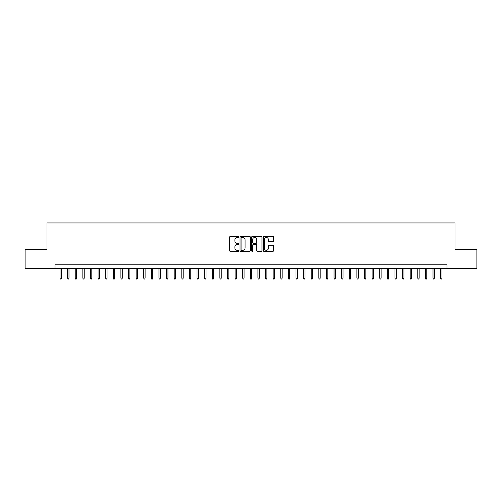 <?xml version="1.0" encoding="UTF-8"?>
<svg xmlns="http://www.w3.org/2000/svg" width="502" height="502" viewBox="0 0 502 502"><rect width="100%" height="100%" fill="white"/><g stroke="black" fill="none" stroke-linecap="round" stroke-linejoin="round"><path stroke-width="0.75" d="M238.82 236.931A0.521 0.521 0 0 0 238.299 236.411L230.355 236.411A0.747 0.747 0 0 0 229.609 237.157L229.609 250.605A0.747 0.747 0 0 0 230.355 251.351L238.299 251.351A0.521 0.521 0 0 0 238.82 250.831A0.521 0.521 0 0 0 238.299 250.31L237.27 250.31A2.391 2.391 0 0 1 234.88 247.919L234.88 246.796A2.391 2.391 0 0 1 237.27 244.405L238.299 244.405A0.521 0.521 0 0 0 238.82 243.884A0.521 0.521 0 0 0 238.299 243.357L237.27 243.357A2.391 2.391 0 0 1 234.88 240.966L234.88 239.849A2.391 2.391 0 0 1 237.27 237.459L238.299 237.459A0.521 0.521 0 0 0 238.82 236.931M272.837 241.675A0.747 0.747 0 0 0 273.584 240.929L273.584 237.157A0.747 0.747 0 0 0 272.837 236.411L264.021 236.411A0.747 0.747 0 0 0 263.274 237.157L263.274 250.605A0.747 0.747 0 0 0 264.021 251.351L272.837 251.351A0.747 0.747 0 0 0 273.584 250.605L273.584 246.049A0.747 0.747 0 0 0 272.837 245.302L269.066 245.302A0.747 0.747 0 0 0 268.319 246.049L268.319 248.308A2.002 2.002 0 0 1 266.317 250.31A2.002 2.002 0 0 1 264.322 248.308L264.322 239.454A2.002 2.002 0 0 1 266.317 237.459A2.002 2.002 0 0 1 268.319 239.454L268.319 240.929A0.747 0.747 0 0 0 269.066 241.675L272.837 241.675M54.982 268.62L25.1 268.62L25.1 249.594L46.987 249.594L46.987 222.951L455.013 222.951L455.013 249.594L476.9 249.594L476.9 268.62L447.018 268.62L447.018 264.818L54.982 264.818L54.982 268.62L447.018 268.62M250.347 237.157A0.747 0.747 0 0 0 249.601 236.411L240.784 236.411A0.747 0.747 0 0 0 240.038 237.157L240.038 250.605A0.747 0.747 0 0 0 240.784 251.351L249.601 251.351A0.747 0.747 0 0 0 250.347 250.605L250.347 237.157M252.399 236.411L261.216 236.411A0.747 0.747 0 0 1 261.962 237.157L261.962 250.605A0.747 0.747 0 0 1 261.216 251.351L257.444 251.351A0.747 0.747 0 0 1 256.698 250.605L256.698 245.152A0.747 0.747 0 0 0 255.951 244.405L253.447 244.405A0.747 0.747 0 0 0 252.701 245.152L252.701 250.831A0.521 0.521 0 0 1 252.18 251.351A0.521 0.521 0 0 1 251.653 250.831L251.653 237.157A0.747 0.747 0 0 1 252.399 236.411M241.606 237.459A0.521 0.521 0 0 0 241.079 237.979L241.079 249.783A0.521 0.521 0 0 0 241.606 250.31L242.686 250.31A2.391 2.391 0 0 0 245.076 247.919L245.076 239.849A2.391 2.391 0 0 0 242.686 237.459L241.606 237.459M256.698 239.492A2.002 2.002 0 0 0 254.696 237.496A2.002 2.002 0 0 0 252.701 239.492L252.701 242.61A0.747 0.747 0 0 0 253.447 243.357L255.951 243.357A0.747 0.747 0 0 0 256.698 242.61L256.698 239.492M61.376 278.064L61.068 279.049L60.309 279.049L60.002 278.064L61.376 278.064L61.376 268.62M60.002 278.064L60.002 268.62M68.987 278.064L68.68 279.049L67.921 279.049L67.613 278.064L68.987 278.064L68.987 268.62M67.613 278.064L67.613 268.62M76.599 278.064L76.291 279.049L75.532 279.049L75.231 278.064L76.599 278.064L76.599 268.62M75.231 278.064L75.231 268.62M84.21 278.064L83.909 279.049L83.144 279.049L82.843 278.064L84.21 278.064L84.21 268.62M82.843 278.064L82.843 268.62M91.822 278.064L91.521 279.049L90.755 279.049L90.454 278.064L91.822 278.064L91.822 268.62M90.454 278.064L90.454 268.62M99.434 278.064L99.132 279.049L98.367 279.049L98.066 278.064L99.434 278.064L99.434 268.62M98.066 278.064L98.066 268.62M107.045 278.064L106.744 279.049L105.985 279.049L105.677 278.064L107.045 278.064L107.045 268.62M105.677 278.064L105.677 268.62M114.663 278.064L114.356 279.049L113.596 279.049L113.289 278.064L114.663 278.064L114.663 268.62M113.289 278.064L113.289 268.62M122.275 278.064L121.967 279.049L121.208 279.049L120.9 278.064L122.275 278.064L122.275 268.62M120.9 278.064L120.9 268.62M129.886 278.064L129.579 279.049L128.819 279.049L128.518 278.064L129.886 278.064L129.886 268.62M128.518 278.064L128.518 268.62M137.498 278.064L137.197 279.049L136.431 279.049L136.13 278.064L137.498 278.064L137.498 268.62M136.13 278.064L136.13 268.62M145.109 278.064L144.808 279.049L144.043 279.049L143.741 278.064L145.109 278.064L145.109 268.62M143.741 278.064L143.741 268.62M152.721 278.064L152.42 279.049L151.654 279.049L151.353 278.064L152.721 278.064L152.721 268.62M151.353 278.064L151.353 268.62M160.333 278.064L160.031 279.049L159.272 279.049L158.965 278.064L160.333 278.064L160.333 268.62M158.965 278.064L158.965 268.62M167.95 278.064L167.643 279.049L166.884 279.049L166.576 278.064L167.95 278.064L167.95 268.62M166.576 278.064L166.576 268.62M175.562 278.064L175.254 279.049L174.495 279.049L174.188 278.064L175.562 278.064L175.562 268.62M174.188 278.064L174.188 268.62M183.174 278.064L182.866 279.049L182.107 279.049L181.806 278.064L183.174 278.064L183.174 268.62M181.806 278.064L181.806 268.62M190.785 278.064L190.484 279.049L189.718 279.049L189.417 278.064L190.785 278.064L190.785 268.62M189.417 278.064L189.417 268.62M198.397 278.064L198.095 279.049L197.33 279.049L197.029 278.064L198.397 278.064L198.397 268.62M197.029 278.064L197.029 268.62M206.008 278.064L205.707 279.049L204.941 279.049L204.64 278.064L206.008 278.064L206.008 268.62M204.64 278.064L204.64 268.62M213.62 278.064L213.319 279.049L212.559 279.049L212.252 278.064L213.62 278.064L213.62 268.62M212.252 278.064L212.252 268.62M221.238 278.064L220.93 279.049L220.171 279.049L219.863 278.064L221.238 278.064L221.238 268.62M219.863 278.064L219.863 268.62M228.849 278.064L228.542 279.049L227.782 279.049L227.475 278.064L228.849 278.064L228.849 268.62M227.475 278.064L227.475 268.62M236.461 278.064L236.153 279.049L235.394 279.049L235.093 278.064L236.461 278.064L236.461 268.62M235.093 278.064L235.093 268.62M244.072 278.064L243.771 279.049L243.006 279.049L242.704 278.064L244.072 278.064L244.072 268.62M242.704 278.064L242.704 268.62M251.684 278.064L251.383 279.049L250.617 279.049L250.316 278.064L251.684 278.064L251.684 268.62M250.316 278.064L250.316 268.62M259.296 278.064L258.994 279.049L258.229 279.049L257.928 278.064L259.296 278.064L259.296 268.62M257.928 278.064L257.928 268.62M266.907 278.064L266.606 279.049L265.847 279.049L265.539 278.064L266.907 278.064L266.907 268.62M265.539 278.064L265.539 268.62M274.525 278.064L274.217 279.049L273.458 279.049L273.151 278.064L274.525 278.064L274.525 268.62M273.151 278.064L273.151 268.62M282.137 278.064L281.829 279.049L281.07 279.049L280.762 278.064L282.137 278.064L282.137 268.62M280.762 278.064L280.762 268.62M289.748 278.064L289.441 279.049L288.681 279.049L288.38 278.064L289.748 278.064L289.748 268.62M288.38 278.064L288.38 268.62M297.36 278.064L297.058 279.049L296.293 279.049L295.992 278.064L297.36 278.064L297.36 268.62M295.992 278.064L295.992 268.62M304.971 278.064L304.67 279.049L303.905 279.049L303.603 278.064L304.971 278.064L304.971 268.62M303.603 278.064L303.603 268.62M312.583 278.064L312.282 279.049L311.516 279.049L311.215 278.064L312.583 278.064L312.583 268.62M311.215 278.064L311.215 268.62M320.194 278.064L319.893 279.049L319.134 279.049L318.826 278.064L320.194 278.064L320.194 268.62M318.826 278.064L318.826 268.62M327.812 278.064L327.505 279.049L326.746 279.049L326.438 278.064L327.812 278.064L327.812 268.62M326.438 278.064L326.438 268.62M335.424 278.064L335.116 279.049L334.357 279.049L334.05 278.064L335.424 278.064L335.424 268.62M334.05 278.064L334.05 268.62M343.035 278.064L342.728 279.049L341.969 279.049L341.667 278.064L343.035 278.064L343.035 268.62M341.667 278.064L341.667 268.62M350.647 278.064L350.346 279.049L349.58 279.049L349.279 278.064L350.647 278.064L350.647 268.62M349.279 278.064L349.279 268.62M358.259 278.064L357.957 279.049L357.192 279.049L356.891 278.064L358.259 278.064L358.259 268.62M356.891 278.064L356.891 268.62M365.87 278.064L365.569 279.049L364.803 279.049L364.502 278.064L365.87 278.064L365.87 268.62M364.502 278.064L364.502 268.62M373.482 278.064L373.181 279.049L372.421 279.049L372.114 278.064L373.482 278.064L373.482 268.62M372.114 278.064L372.114 268.62M381.1 278.064L380.792 279.049L380.033 279.049L379.725 278.064L381.1 278.064L381.1 268.62M379.725 278.064L379.725 268.62M388.711 278.064L388.404 279.049L387.644 279.049L387.337 278.064L388.711 278.064L388.711 268.62M387.337 278.064L387.337 268.62M396.323 278.064L396.015 279.049L395.256 279.049L394.955 278.064L396.323 278.064L396.323 268.62M394.955 278.064L394.955 268.62M403.934 278.064L403.633 279.049L402.868 279.049L402.566 278.064L403.934 278.064L403.934 268.62M402.566 278.064L402.566 268.62M411.546 278.064L411.245 279.049L410.479 279.049L410.178 278.064L411.546 278.064L411.546 268.62M410.178 278.064L410.178 268.62M419.157 278.064L418.856 279.049L418.091 279.049L417.789 278.064L419.157 278.064L419.157 268.62M417.789 278.064L417.789 268.62M426.769 278.064L426.468 279.049L425.709 279.049L425.401 278.064L426.769 278.064L426.769 268.62M425.401 278.064L425.401 268.62M434.387 278.064L434.079 279.049L433.32 279.049L433.013 278.064L434.387 278.064L434.387 268.62M433.013 278.064L433.013 268.62M441.998 278.064L441.691 279.049L440.932 279.049L440.624 278.064L441.998 278.064L441.998 268.62M440.624 278.064L440.624 268.62"/></g></svg>
